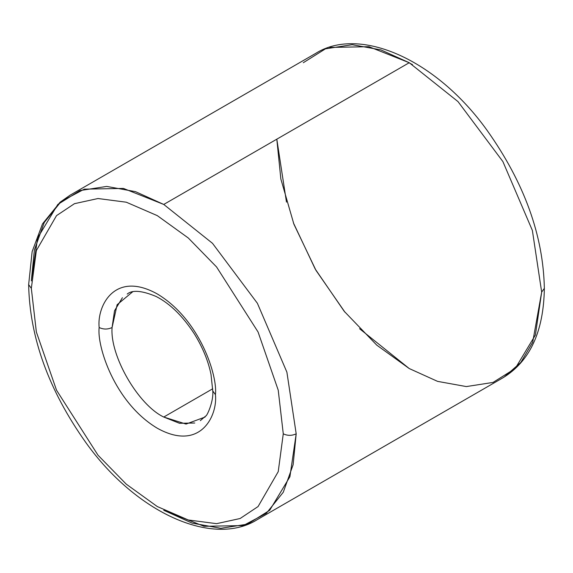 <?xml version="1.0" encoding="UTF-8"?>
<svg xmlns="http://www.w3.org/2000/svg" width="573" height="573" viewBox="0 0 573 573"><rect width="100%" height="100%" fill="white"/><g stroke="black" fill="none" stroke-linecap="round" stroke-linejoin="round"><path stroke-width="0.86" d="M122.414 297.688L114.528 310.774L112.079 327.527C107.767 329.539 103.462 329.539 99.158 327.527C96.823 345.813 114.263 402.468 157.296 428.232C200.328 452.161 217.776 415.647 215.441 394.661C217.776 415.647 200.328 452.161 157.296 428.232C114.263 402.468 96.823 345.813 99.158 327.527C96.823 306.541 114.263 270.026 157.296 293.956C200.328 319.72 217.776 376.375 215.441 394.661L212.762 390.929L215.441 394.661C217.776 376.375 200.328 319.72 157.296 293.956C114.263 270.026 96.823 306.541 99.158 327.527C103.462 329.539 107.767 329.539 112.079 327.527L117.121 304.721L132.75 291.721M329.783 47.423L368.926 46.7L409.244 62.715L457.992 101.593L502.886 161.572L532.374 230.439L541.671 292.094L544.35 288.362L541.671 292.094L532.374 230.439L502.886 161.572L457.992 101.593L409.244 62.715L163.756 204.446L123.446 188.424L84.303 189.154L61.196 201.402L44.257 222.467L34.387 249.964L31.329 280.906L37.61 237.981L57.816 204.446L79.976 190.565L106.685 186.426L135.436 191.633L163.756 204.446L212.504 243.324L257.399 303.296L286.894 372.164L296.191 433.825L286.894 372.164L257.399 303.296L212.504 243.324L163.756 204.446L409.244 62.715L380.916 49.901L352.166 44.694L325.457 48.834L303.296 62.715M31.329 288.362L36.364 250.544L56.519 215.634L74.469 203.68L98.019 198.523L126.289 202.205L157.296 215.634L188.309 238.01L216.58 266.975L258.072 332.003L278.234 390.184L283.27 433.825C287.574 435.838 291.886 435.838 296.191 433.825L289.902 476.743L269.704 510.285L247.543 524.166L220.834 528.306L192.084 523.099L163.756 510.285L204.074 526.301L243.217 525.577L266.316 513.322L283.263 492.264L293.125 464.76L296.191 433.825C291.886 435.838 287.574 435.838 283.27 433.825L278.234 390.184L258.072 332.003L216.58 266.975L188.309 238.01L157.296 215.634L126.289 202.205L98.019 198.523L74.469 203.68L56.519 215.634L36.364 250.544L31.329 288.362L36.364 332.003L56.519 390.184L98.019 455.213L126.289 484.178L157.296 506.553L188.309 519.983L216.58 523.665L240.13 518.508L258.072 506.553L278.234 471.643L283.27 433.825L278.234 471.643L258.072 506.553L240.13 518.508L216.58 523.665L188.309 519.983L157.296 506.553L126.289 484.178L98.019 455.213L56.519 390.184L36.364 332.003L31.329 288.362L28.65 284.638L31.329 288.362M359.565 328.709L409.244 368.554L437.564 381.367L466.315 386.574L493.024 382.435L515.184 368.554L535.39 335.019L541.671 292.094L532.682 342.296L520.785 362.465L504.104 377.106M194.763 423.01L179.492 423.289L163.756 417.044C138.186 404.946 109.765 355.718 112.079 327.527C109.765 355.718 138.186 404.946 163.756 417.044L212.726 388.766L163.756 417.044L186.032 424.07L205.105 417.044M286.479 202.119L276.809 139.175L280.856 179.012L293.892 224.172L315.967 270.341L345.075 312.357M409.065 62.815L412.517 64.649M409.244 368.554L376.762 345.132L344.18 311.261L315.229 269.059L293.39 222.847M200.299 420.661L205.643 416.062C206.774 416.714 213.815 401.344 212.762 390.929L211.007 374.448C208.321 361.069 202.778 347.56 194.383 333.923C182.794 316.117 170.059 303.647 156.171 296.499C141.946 290.554 132.291 289.745 127.213 294.071M544.35 288.362C543.311 235.453 524.281 182.851 487.243 130.572C436.211 59.126 359.4 25.678 315.601 53.439L70.114 195.171L60.043 202.255L42.502 223.878L32.138 251.611L28.65 284.638C29.689 337.547 48.719 390.149 85.757 442.428C136.789 513.874 213.6 547.322 257.399 519.561L502.886 377.829C529.867 361.427 543.684 331.602 544.35 288.362"/></g></svg>
